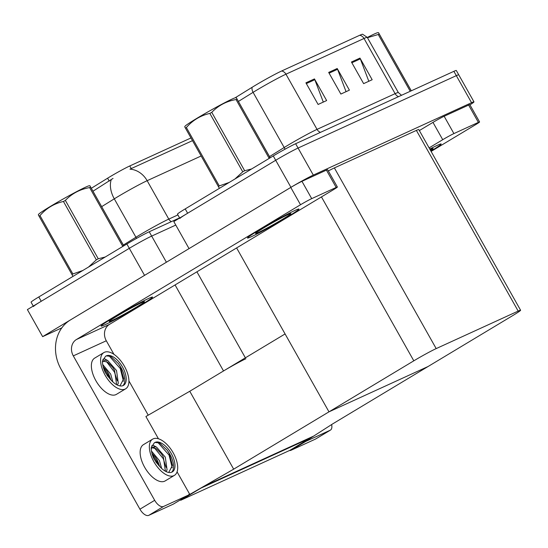 <?xml version="1.0" encoding="UTF-8"?>
<svg xmlns="http://www.w3.org/2000/svg" width="548" height="548" viewBox="0 0 548 548"><rect width="100%" height="100%" fill="white"/><g stroke="black" fill="none" stroke-linecap="round" stroke-linejoin="round"><path stroke-width="0.82" d="M245.894 358.741A18.653 0.911 150.6 0 0 223.522 370.969L189.772 391.265L233.667 469.163L189.793 494.412L200.938 488.117L310.134 438.16L301.832 443.154L304.681 441.852L332.739 423.844L512.887 315.497A18.653 0.911 150.6 0 0 520.6 310.25A18.653 0.911 150.6 0 0 518.182 311.086L436.187 348.596A18.653 0.911 150.6 0 0 413.815 360.824L233.667 469.163M61.828 327.868L42.641 336.65L27.4 309.599L129.301 248.319A18.653 0.911 -29.4 0 1 151.673 236.092L175.778 225.064L151.673 236.092A18.653 0.911 -29.4 0 0 129.301 248.319L41.23 301.284A18.653 0.911 -29.4 0 0 33.517 306.531M42.641 336.65L144.542 275.363A18.653 0.911 -29.4 0 1 146.193 274.377M91.345 188.259L107.6 178.203A16.783 0.822 -29.4 0 1 129.773 165.955L190.978 137.952M180.737 500.262L289.94 450.305L313.36 436.222L204.164 486.179L180.737 500.262L180.491 499.817M158.441 438.777L145.898 416.514L189.772 391.265L285.083 333.944L328.978 411.843L428.043 366.523L328.978 411.843L236.613 247.929M189.793 494.412L177.079 471.855M179.922 218.488A18.653 0.911 -29.4 0 1 187.635 213.241L275.699 160.276A18.653 0.911 -29.4 0 1 298.071 148.049L456.32 75.651A18.653 0.911 -29.4 0 1 458.738 74.816A18.653 0.911 -29.4 0 0 456.32 75.651L298.071 148.049A18.653 0.911 -29.4 0 0 275.699 160.276L173.798 221.556L189.039 248.607L290.94 187.32A18.653 0.911 -29.4 0 1 313.312 175.1L471.561 102.702A18.653 0.911 -29.4 0 1 473.979 101.866A18.653 0.911 -29.4 0 1 469.944 104.853M520.6 310.25L418.788 129.568A18.653 0.911 150.6 0 0 416.377 130.403L334.376 167.914A18.653 0.911 150.6 0 0 328.327 170.949M113.039 178.408L93.009 191.204M192.499 140.651L129.965 169.154A21.756 18.803 65.4 0 1 147.145 180.689A24.866 1.212 150.6 0 0 117.32 196.992A24.866 1.212 150.6 0 0 114.292 198.835L101.702 206.63M33.264 306.072L31.078 302.201A18.653 0.911 -29.4 0 1 38.792 296.954L126.862 243.99A18.653 0.911 -29.4 0 1 149.234 231.763L179.58 217.885M305.914 82.823L318.107 104.463L326.642 100.558L314.449 78.919L305.914 82.823M323.299 102.086L314.819 79.7A4.973 4.295 -114.6 0 0 314.449 78.919M351.439 61.999L363.632 83.632L372.167 79.727L359.974 58.095L351.439 61.999M368.818 81.262L360.337 58.876A4.973 4.295 -114.6 0 0 359.974 58.095M328.677 72.411L340.87 94.051L349.405 90.146L337.212 68.507L328.677 72.411M346.062 91.674L337.575 69.288A4.973 4.295 -114.6 0 0 337.212 68.507M235.071 97.845L252.101 87.31A22.379 1.096 -29.4 0 1 281.665 70.98L359.741 35.264A22.379 1.096 -29.4 0 1 362.564 34.216L367.242 37.367A24.866 1.212 150.6 0 0 364.023 38.476A6.22 5.37 -114.6 0 0 359.741 35.264M179.662 218.029L177.484 214.158A18.653 0.911 -29.4 0 1 185.197 208.911L273.26 155.947A18.653 0.911 -29.4 0 1 295.632 143.72L453.881 71.329A18.653 0.911 -29.4 0 1 456.299 70.493L473.979 101.866M453.908 133.582A9.323 0.459 150.6 0 0 442.729 139.692L432.975 122.382A9.323 0.459 -29.4 0 1 444.154 116.265L453.908 133.582L478.383 122.382L468.629 105.072A9.323 0.459 -29.4 0 1 469.835 104.654L479.589 121.964A9.323 0.459 150.6 0 0 478.383 122.382M444.154 116.265L468.629 105.072M432.975 122.382L419.357 130.568M330.437 430.105L315.682 438.982A9.323 4.672 -121 0 1 315.449 439.099L330.204 430.228A9.323 4.672 59 0 0 330.437 430.105A9.323 4.672 59 0 0 331.629 424.549M305.031 441.626A9.323 4.672 59 0 0 305.736 441.421L290.981 450.298L315.449 439.099M290.981 450.298A9.323 4.672 -121 0 1 289.495 450.511M305.736 441.421L330.204 430.228M430.927 151.097A29.53 1.445 150.6 0 0 441.154 143.987A29.53 1.445 150.6 0 0 429.769 149.056A29.53 1.445 -29.4 0 1 441.154 143.987A29.53 1.445 -29.4 0 1 430.927 151.097M431.112 151.426L475.733 124.595A9.323 0.459 150.6 0 0 479.589 121.964M429.111 147.878L442.729 139.692M259.704 229.722A29.53 1.445 150.6 0 0 247.497 238.038A29.53 1.445 150.6 0 0 260.992 231.866A29.53 1.445 150.6 0 0 286.734 217.357A29.53 1.445 150.6 0 0 298.948 209.041A29.53 1.445 150.6 0 0 285.453 215.213A29.53 1.445 150.6 0 0 259.704 229.722A29.53 1.445 -29.4 0 1 285.453 215.213A29.53 1.445 -29.4 0 1 298.948 209.041A29.53 1.445 -29.4 0 1 286.734 217.357A29.53 1.445 -29.4 0 1 260.992 231.866A29.53 1.445 -29.4 0 1 247.497 238.038A29.53 1.445 -29.4 0 1 259.704 229.722M113.306 317.765A29.53 1.445 150.6 0 0 101.092 326.081A29.53 1.445 150.6 0 0 114.594 319.909A29.53 1.445 150.6 0 0 140.336 305.4A29.53 1.445 150.6 0 0 152.549 297.084A29.53 1.445 150.6 0 0 139.055 303.256A29.53 1.445 150.6 0 0 113.306 317.765A29.53 1.445 -29.4 0 1 139.055 303.256A29.53 1.445 -29.4 0 1 152.549 297.084A29.53 1.445 -29.4 0 1 140.336 305.4A29.53 1.445 -29.4 0 1 114.594 319.909A29.53 1.445 -29.4 0 1 101.092 326.081A29.53 1.445 -29.4 0 1 113.306 317.765M311.709 198.636A9.323 0.459 150.6 0 0 300.523 204.746L290.769 187.437A9.323 0.459 -29.4 0 1 301.955 181.326L311.709 198.636L336.177 187.443L326.423 170.127A9.323 0.459 -29.4 0 1 327.629 169.709L337.383 187.019A9.323 0.459 150.6 0 0 336.177 187.443M301.955 181.326L326.423 170.127M290.769 187.437L70.363 319.984A37.298 32.229 -114.6 0 0 60.986 369.078L139.932 509.188L154.687 500.317L73.302 355.878A12.433 10.741 65.4 0 1 76.432 339.513L300.523 204.746M188.231 495.159L173.476 504.037A9.323 4.672 -121 0 1 173.243 504.16L187.998 495.282A9.323 4.672 59 0 0 188.231 495.159A9.323 4.672 59 0 0 189.382 493.68M154.687 500.317A9.323 4.672 59 0 0 163.53 506.475L148.775 515.353L173.243 504.16M148.775 515.353A9.323 4.672 -121 0 1 139.932 509.188M163.53 506.475L187.998 495.282M148.227 415.172L128.931 380.929M113.95 354.344L106.305 340.781L73.302 355.878M76.432 339.513L109.436 324.416L333.526 189.649A9.323 0.459 150.6 0 0 337.383 187.019M109.436 324.416A12.433 10.741 -114.6 0 0 106.305 340.781M103.86 352.583L94.64 358.132A21.139 10.59 59 0 0 96.16 381.182A21.139 10.59 59 0 0 115.895 394.635A21.139 10.59 59 0 0 116.429 394.355L125.65 388.813A21.139 10.59 59 0 0 124.136 365.756A21.139 10.59 59 0 0 104.394 352.302A21.139 10.59 59 0 0 103.86 352.583A21.139 10.59 59 0 0 105.38 375.64A21.139 10.59 59 0 0 125.122 389.087A21.139 10.59 59 0 0 125.65 388.813M106.983 375.27L111.566 380.62A17.098 8.562 59 0 0 123.136 385.573A17.098 8.562 59 0 0 123.567 385.347A17.098 8.562 59 0 0 122.341 366.701A17.098 8.562 59 0 0 106.374 355.823A17.098 8.562 59 0 0 105.949 356.042A17.098 8.562 59 0 0 105.524 356.33L106.264 355.885L110.806 356.385L118.505 363.742L120.389 366.872L123.732 378.784L120.012 385.806M122.834 385.696A17.098 8.562 59 0 0 119.211 364.831M102.476 362.331A14.056 7.042 59 0 1 103.873 360.844A14.056 7.042 59 0 1 104.223 360.659A14.056 7.042 59 0 1 107.846 360.639L104.579 358.817L102.908 359.296M102.702 364.502L110.669 374.079L112.874 381.908M103.161 366.708L106.709 370.674L108.737 374.024L110.984 380.065M107.846 360.639L116.525 370.558L118.299 383.21L117.375 385.052M103.373 361.207L107.607 362.166L112.566 367.146L114.594 370.503L116.621 384.662M111.566 380.62L105.463 372.825C103.339 368.448 102.346 364.475 102.483 360.913L105.524 356.33M118.505 363.742L120.389 366.872M112.566 367.146L114.594 370.503M106.709 370.667L108.737 374.024M108.1 355.604L109.305 356.084L120.307 368.564L123.471 381.278M106.463 361.557L114.45 372.085L117.327 380.826M103.49 367.879L108.593 375.606L110.114 379.175M152.632 439.14L143.412 444.681A21.139 10.59 59 0 0 144.925 467.739A21.139 10.59 59 0 0 164.667 481.192A21.139 10.59 59 0 0 165.201 480.911L174.422 475.363A21.139 10.59 59 0 0 172.908 452.305A21.139 10.59 59 0 0 153.166 438.859A21.139 10.59 59 0 0 152.632 439.14A21.139 10.59 59 0 0 154.152 462.197A21.139 10.59 59 0 0 173.894 475.643A21.139 10.59 59 0 0 174.422 475.363M155.755 461.827L160.338 467.17A17.098 8.562 59 0 0 171.908 472.129A17.098 8.562 59 0 0 172.339 471.903A17.098 8.562 59 0 0 171.113 453.251A17.098 8.562 59 0 0 155.146 442.373A17.098 8.562 59 0 0 154.714 442.599A17.098 8.562 59 0 0 154.296 442.887L155.029 442.442L159.578 442.942L167.27 450.298L169.161 453.422L172.504 465.341L168.784 472.355M171.606 472.253A17.098 8.562 59 0 0 167.983 451.381M151.248 448.887A14.056 7.042 59 0 1 152.645 447.394A14.056 7.042 59 0 1 152.995 447.209A14.056 7.042 59 0 1 156.618 447.189L153.351 445.373L151.68 445.853M151.474 451.052L159.441 460.635L161.646 468.465M151.933 453.265L155.481 457.224L157.509 460.58L159.756 466.615M156.618 447.189L165.291 457.114L167.072 469.766L166.147 471.609M152.145 447.757L156.379 448.716L161.338 453.703L163.366 457.059L165.393 471.218M160.338 467.17L154.235 459.382C152.111 455.004 151.118 451.031 151.255 447.469L154.296 442.887M167.27 450.298L169.161 453.422M161.338 453.703L163.366 457.059M155.481 457.224L157.509 460.58M156.872 442.154L158.077 442.64L169.079 455.121L172.243 467.834M153.68 446.976L163.222 458.642L166.099 467.382M152.255 454.429L157.365 462.163L158.886 465.732M430.084 149.618A20.269 0.993 -29.4 0 1 433.036 148.501A20.269 0.993 -29.4 0 1 430.605 150.536M136.096 307.339A20.269 0.993 -29.4 0 1 118.046 317.498A20.269 0.993 -29.4 0 1 109.162 321.477A20.269 0.993 -29.4 0 1 117.546 315.826A20.269 0.993 -29.4 0 1 144.439 301.599A20.269 0.993 -29.4 0 1 136.096 307.339M282.501 219.296A20.269 0.993 -29.4 0 1 264.451 229.454A20.269 0.993 -29.4 0 1 255.56 233.434A20.269 0.993 -29.4 0 1 263.944 227.783A20.269 0.993 -29.4 0 1 290.837 213.556A20.269 0.993 -29.4 0 1 282.501 219.296M367.304 37.47A29.215 1.425 -29.4 0 1 374.305 34.01A29.215 1.425 -29.4 0 1 377.935 32.647L378.504 32.654L411.253 90.831M410.247 91.29L378.25 34.497L367.441 37.716M378.25 34.497A33.572 1.637 -29.4 0 1 378.764 34.257A33.572 1.637 -29.4 0 1 379.257 34.038L411.301 90.804M72.994 276.384L39.066 216.207L38.312 214.823L38.607 214.33A29.215 1.425 -29.4 0 1 57.787 202.061A29.215 1.425 -29.4 0 1 85.7 187.108A29.215 1.425 -29.4 0 1 89.338 185.745L89.899 185.751L123.547 245.511A33.572 1.637 -29.4 0 0 123.053 245.737A33.572 1.637 -29.4 0 0 122.54 245.977L89.646 187.594C80.111 189.224 72.014 193.485 65.363 200.39L98.256 258.772L105.189 257.026M39.066 216.207A33.572 1.637 -29.4 0 1 39.977 215.59L72.87 273.966L82.782 270.5M88.543 267.034L96.345 259.848L63.445 201.472C54.129 203.568 46.306 208.274 39.977 215.59M63.445 201.472A33.572 1.637 -29.4 0 1 65.363 200.39M89.646 187.594A33.572 1.637 -29.4 0 1 90.16 187.354A33.572 1.637 -29.4 0 1 90.653 187.135L123.793 245.84M96.345 259.848A33.572 1.637 -29.4 0 1 98.256 258.772M71.959 274.582A33.572 1.637 -29.4 0 1 72.87 273.966M219.392 188.348L185.464 128.163L184.71 126.78L185.005 126.287A29.215 1.425 -29.4 0 1 204.185 114.025A29.215 1.425 -29.4 0 1 232.099 99.072A29.215 1.425 -29.4 0 1 235.736 97.702L236.298 97.708L269.945 157.468A33.572 1.637 -29.4 0 0 269.452 157.694A33.572 1.637 -29.4 0 0 268.938 157.934L236.044 99.551C226.509 101.181 218.412 105.449 211.761 112.347L244.661 170.729L251.587 168.983M185.464 128.163A33.572 1.637 -29.4 0 1 186.375 127.547L219.269 185.923L229.18 182.457M234.941 178.997L242.743 171.805L209.85 113.429C200.527 115.525 192.704 120.231 186.375 127.547M209.85 113.429A33.572 1.637 -29.4 0 1 211.761 112.347M236.044 99.551A33.572 1.637 -29.4 0 1 236.558 99.311A33.572 1.637 -29.4 0 1 237.051 99.092L270.191 157.797M242.743 171.805A33.572 1.637 -29.4 0 1 244.661 170.729M218.357 186.546A33.572 1.637 -29.4 0 1 219.269 185.923M223.522 370.969L175.059 284.946M166.4 262.232L149.234 231.763M144.542 275.363L126.862 243.99M245.374 357.823L196.91 271.808M107.6 178.203L109.258 181.148M129.773 165.955L131.294 168.647M290.94 187.32L273.26 155.947M313.312 175.1L295.632 143.72M471.561 102.702L453.881 71.329M518.182 311.086L416.377 130.403M436.187 348.596L334.376 167.914M413.815 360.824L321.457 196.91M171.305 221.666A6.22 5.37 65.4 0 1 168.791 219.097L177.915 214.926M111.203 179.778A21.756 14.001 58.2 0 0 114.292 198.835L135.931 237.243A24.866 1.212 -29.4 0 1 138.966 235.4A24.866 1.212 -29.4 0 1 168.791 219.097L147.145 180.689L201.143 155.988M38.792 296.954L41.23 301.284M123.341 245.038L135.931 237.243A6.22 4 -121.8 0 1 136.493 238.428M320.47 132.363A6.22 5.37 65.4 0 1 317.039 129.376L395.115 93.66A24.866 1.212 -29.4 0 1 398.334 92.544L367.242 37.367M252.101 87.31A6.22 4 58.2 0 0 253.094 92.338L284.186 147.522A24.866 1.212 -29.4 0 1 287.214 145.672A24.866 1.212 -29.4 0 1 317.039 129.376L285.953 74.192A24.866 1.212 150.6 0 0 253.094 92.338L238.428 101.421M281.665 70.98A6.22 5.37 65.4 0 1 285.953 74.192L364.023 38.476L395.115 93.66A6.22 5.37 65.4 0 0 398.54 96.647M185.197 208.911L187.635 213.241M269.52 156.598L284.186 147.522A6.22 4 -121.8 0 1 284.946 149.248M329.101 73.165L337.575 69.288M351.864 62.753L360.337 58.876M306.339 83.584L314.819 79.7M401.533 95.277L398.334 92.544"/></g></svg>
